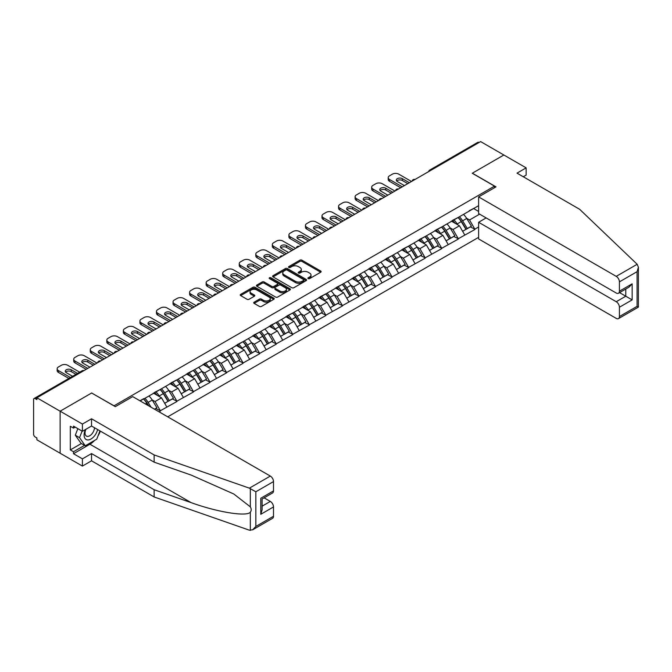 <?xml version="1.0" encoding="UTF-8"?>
<svg xmlns="http://www.w3.org/2000/svg" width="672" height="672" viewBox="0 0 672 672"><rect width="100%" height="100%" fill="white"/><g stroke="black" fill="none" stroke-linecap="round" stroke-linejoin="round"><path stroke-width="1.01" d="M308.179 278.611A1.033 0.596 0 0 0 309.641 278.611L320.704 272.227A1.47 0.848 0 0 0 321.14 271.622A1.47 0.848 0 0 0 320.704 271.026L301.955 260.198A1.47 0.848 0 0 0 299.872 260.198L288.809 266.591A1.033 0.596 0 0 0 288.506 267.011A1.033 0.596 0 0 0 288.809 267.431A1.033 0.596 0 0 0 290.27 267.431L291.698 266.608A4.712 2.722 0 0 1 298.368 266.608L299.93 267.506A4.712 2.722 0 0 1 301.308 269.43A4.712 2.722 0 0 1 299.93 271.354L298.494 272.177A1.033 0.596 0 0 0 298.192 272.605A1.033 0.596 0 0 0 298.494 273.025A1.033 0.596 0 0 0 299.956 273.025L301.384 272.194A4.712 2.722 0 0 1 308.053 272.194L309.616 273.101A4.712 2.722 0 0 1 310.993 275.024A4.712 2.722 0 0 1 309.616 276.948L308.179 277.771A1.033 0.596 0 0 0 307.877 278.191A1.033 0.596 0 0 0 308.179 278.611L308.179 277.771M254.15 302.173A1.47 0.848 0 0 0 253.722 302.77A1.47 0.848 0 0 0 254.15 303.374L259.409 306.407A1.47 0.848 0 0 0 261.492 306.407L273.781 299.317A1.47 0.848 0 0 0 274.218 298.712A1.47 0.848 0 0 0 273.781 298.116L255.041 287.288A1.47 0.848 0 0 0 252.958 287.288L240.668 294.386A1.47 0.848 0 0 0 240.232 294.983A1.47 0.848 0 0 0 240.668 295.588L247.019 299.258A1.47 0.848 0 0 0 249.102 299.258L254.36 296.218A1.47 0.848 0 0 0 254.789 295.613A1.47 0.848 0 0 0 254.36 295.016L251.21 293.194A3.94 2.276 0 0 1 250.06 291.589A3.94 2.276 0 0 1 252.487 289.489A3.94 2.276 0 0 1 256.78 289.976L269.128 297.108A3.94 2.276 0 0 1 270.278 298.712A3.94 2.276 0 0 1 267.842 300.812A3.94 2.276 0 0 1 263.55 300.325L261.492 299.132A1.47 0.848 0 0 0 259.409 299.132L254.15 302.173L254.15 303.374M91.745 392.935L60.127 411.197L36.893 397.782L480.631 141.59L503.866 155.005L472.248 173.258L494.525 186.127L114.03 405.804L91.745 393.061M291.799 287.708A1.47 0.848 0 0 0 293.882 287.708L306.18 280.61A1.47 0.848 0 0 0 306.608 280.014A1.47 0.848 0 0 0 306.18 279.409L287.431 268.59A1.47 0.848 0 0 0 285.348 268.59L273.059 275.68A1.47 0.848 0 0 0 272.622 276.284A1.47 0.848 0 0 0 273.059 276.889L291.799 287.708M269.875 278.838A1.033 0.596 0 0 1 270.917 278.981L289.96 289.976L277.687 297.058A1.47 0.848 0 0 1 275.604 297.058L256.864 286.238L262.122 283.223L262.122 281.996L256.864 285.037A1.47 0.848 0 0 0 256.427 285.634A1.47 0.848 0 0 0 256.864 286.238L256.864 285.037M262.122 283.223A1.47 0.848 0 0 1 264.205 283.223L264.205 281.996A1.47 0.848 0 0 0 262.122 281.996M264.205 281.996L271.807 286.39A1.47 0.848 0 0 0 273.89 286.39L277.376 284.374A1.47 0.848 0 0 0 277.813 283.769A1.47 0.848 0 0 0 277.376 283.172L269.464 278.603A1.033 0.596 0 0 1 269.161 278.183A1.033 0.596 0 0 1 269.8 277.628A1.033 0.596 0 0 1 270.917 277.754L289.976 288.758A1.47 0.848 0 0 1 290.413 289.363A1.47 0.848 0 0 1 289.976 289.968L289.976 288.758M167.723 416.833L478.615 237.342M494.525 186.127L494.525 187.715M140.288 400.991L143.791 398.605L139.969 400.814M143.791 398.975L478.615 205.666M478.615 226.985L474.844 229.16L469.543 219.971L466.603 218.274M458.102 217.51A10.055 5.804 -120 0 1 461.538 221.533L466.225 229.27L470.316 226.909L474.844 229.16M474.844 229.53L458.296 238.72L452.987 229.53L450.047 227.833M441.546 227.069A10.055 5.804 -120 0 1 444.99 231.092L449.677 238.829L453.76 236.468L458.296 238.72M458.296 239.081L441.739 248.27L436.43 239.081L433.49 237.384M424.998 236.62A10.055 5.804 -120 0 1 428.434 240.643L433.121 248.38L437.203 246.028L441.739 248.27M441.739 248.64L425.183 257.83L419.882 248.64L416.942 246.943M408.442 246.179A10.055 5.804 -120 0 1 411.886 250.202L416.573 257.939L420.655 255.578L425.183 257.83M425.183 258.199L408.635 267.389L403.326 258.199L400.386 256.502M391.885 255.738A10.055 5.804 -120 0 1 395.329 259.762L400.016 267.498L404.099 265.138L408.635 267.389M408.635 267.758L392.078 276.94L386.778 267.758L383.838 266.053M375.337 265.289A10.055 5.804 -120 0 1 378.781 269.312L383.46 277.049L387.551 274.697L392.078 276.94M392.078 277.309L375.53 286.499L370.222 277.309L367.282 275.612M358.781 274.848A10.055 5.804 -120 0 1 362.225 278.872L366.912 286.608L370.994 284.248L375.53 286.499M375.53 286.868L358.974 296.058L353.674 286.868L350.734 285.172M342.233 284.407A10.055 5.804 -120 0 1 345.677 288.431L350.356 296.167L354.446 293.807L358.974 296.058M358.974 296.428L342.426 305.617L337.117 296.428L334.177 294.731M325.676 293.958A10.055 5.804 -120 0 1 329.12 297.99L333.808 305.726L337.89 303.366L342.426 305.617M342.426 305.978L325.87 315.168L320.569 305.978L317.629 304.282M309.128 303.517A10.055 5.804 -120 0 1 312.564 307.541L317.251 315.277L321.342 312.917L325.87 315.168M325.87 315.538L309.322 324.727L304.013 315.538L301.073 313.841M292.572 313.076A10.055 5.804 -120 0 1 296.016 317.1L300.703 324.836L304.786 322.476L309.322 324.727M309.322 325.097L292.765 334.286L287.456 325.097L284.525 323.4M276.024 322.636A10.055 5.804 -120 0 1 279.46 326.659L284.147 334.396L288.229 332.035L292.765 334.286M292.765 334.648L276.209 343.837L270.908 334.648L267.968 332.951M259.468 332.186A10.055 5.804 -120 0 1 262.912 336.21L267.599 343.946L271.681 341.594L276.209 343.837M276.209 344.207L259.661 353.396L254.352 344.207L251.412 342.51M242.911 341.746A10.055 5.804 -120 0 1 246.355 345.769L251.042 353.506L255.125 351.145L259.661 353.396M259.661 353.766L243.104 362.956L237.804 353.766L234.864 352.069M226.363 351.305A10.055 5.804 -120 0 1 229.807 355.328L234.486 363.065L238.577 360.704L243.104 362.956M243.104 363.317L226.556 372.506L221.248 363.317L218.308 361.62M209.807 360.856A10.055 5.804 -120 0 1 213.251 364.879L217.938 372.616L222.02 370.264L226.556 372.506M226.556 372.876L210 382.066L204.7 372.876L201.76 371.179M193.259 370.415A10.055 5.804 -120 0 1 196.703 374.438L201.382 382.175L205.472 379.814L210 382.066M210 382.435L193.452 391.625L188.143 382.435L185.203 380.738M176.702 379.974A10.055 5.804 -120 0 1 180.146 383.998L184.834 391.734L188.916 389.374L193.452 391.625M193.452 391.986L176.896 401.176L171.595 391.986L168.655 390.289M160.154 389.525A10.055 5.804 -120 0 1 163.59 393.548L168.277 401.285L172.368 398.933L176.896 401.176M176.896 401.545L160.348 410.735L155.039 401.545L152.099 399.848M154.543 409.223L155.812 408.484L160.348 410.735M160.348 411.104L159.071 411.835M154.72 392.297L160.348 389.416M155.039 401.545L161.515 397.807L153.342 393.095M166.816 406.997L161.515 397.807M171.276 382.738L176.896 379.856M171.595 391.986L178.063 388.256L169.89 383.536M183.372 397.446L178.063 388.256M187.824 373.187L193.452 370.306M188.143 382.435L194.62 378.697L186.446 373.976M199.92 387.887L194.62 378.697M204.38 363.628L210 360.746M204.7 372.876L211.168 369.138L203.003 364.426M216.476 378.328L211.168 369.138M220.928 354.068L226.556 351.187M221.248 363.317L227.724 359.587L219.551 354.866M233.024 368.768L227.724 359.587M237.485 344.509L243.104 341.636M237.804 353.766L244.272 350.028L236.107 345.307M249.581 359.218L244.272 350.028M254.033 334.958L259.661 332.077M254.352 344.207L260.828 340.469L252.655 335.756M266.129 349.658L260.828 340.469M270.589 325.399L276.209 322.518M270.908 334.648L277.376 330.91L269.212 326.197M282.685 340.099L277.376 330.91M287.146 315.84L292.765 312.967M287.456 325.097L293.933 321.359L285.76 316.638M299.242 330.548L293.933 321.359M303.694 306.289L309.322 303.408M304.013 315.538L310.489 311.8L302.316 307.087M315.79 320.989L310.489 311.8M320.25 296.73L325.87 293.849M320.569 305.978L327.037 302.24L318.864 297.528M332.346 311.43L327.037 302.24M336.798 287.171L342.426 284.298M337.117 296.428L343.594 292.69L335.42 287.969M348.894 301.879L343.594 292.69M353.354 277.62L358.974 274.739M353.674 286.868L360.142 283.13L351.977 278.41M365.45 292.32L360.142 283.13M369.902 268.061L375.53 265.18M370.222 277.309L376.698 273.571L368.525 268.859M381.998 282.761L376.698 273.571M386.459 258.502L392.078 255.62M386.778 267.758L393.246 264.02L385.081 259.3M398.555 273.21L393.246 264.02M403.007 248.951L408.635 246.07M403.326 258.199L409.802 254.461L401.629 249.74M415.103 263.651L409.802 254.461M419.563 239.392L425.183 236.51M419.882 248.64L426.35 244.902L418.186 240.19M431.659 254.092L426.35 244.902M436.111 229.832L441.739 226.951M436.43 239.081L442.907 235.351L434.734 230.63M448.216 244.541L442.907 235.351M452.668 220.282L458.296 217.4M452.987 229.53L459.455 225.792L451.29 221.071M464.764 234.982L459.455 225.792M479.035 142.506L430.97 170.26M430.29 170.646A2.251 1.302 120 0 1 430.861 170.201A2.251 1.302 60 0 0 429.736 170.083L477.8 142.338A2.251 1.302 60 0 1 478.926 142.447M469.224 210.722L474.844 207.841M469.543 219.971L479.623 214.15M473.626 208.547L478.615 211.428M94.618 440.412A16.884 9.744 -60 0 1 89.939 444.217L73.5 453.709L82.412 458.858L82.412 466.082L60.127 453.222L60.127 411.197L91.644 393.002L115.298 406.661L132.703 396.614L270.32 476.07A4.502 2.596 60 0 1 273.504 481.58L255.839 491.778L249.379 488.158L154.14 454.936L91.535 418.79L82.412 424.057L60.127 411.197L60.127 453.222L36.893 439.807L36.893 437.968L35.188 436.985A2.251 1.302 -120 0 1 33.6 434.23L33.6 399.554A2.251 1.302 -120 0 1 34.062 398.521A2.251 1.302 -120 0 1 35.188 398.639L36.893 399.613L36.893 397.782M461.311 221.71L461.832 222.02M444.755 231.269L445.284 231.571M428.207 240.828L428.728 241.13M411.65 250.379L412.18 250.69M395.094 259.938L395.623 260.24M378.546 269.497L379.067 269.8M361.99 279.056L362.519 279.359M345.442 288.607L345.962 288.91M328.885 298.166L329.414 298.469M312.337 307.726L312.858 308.028M295.781 317.276L296.31 317.579M279.233 326.836L279.754 327.138M262.676 336.395L263.206 336.697M246.128 345.946L246.649 346.248M229.572 355.505L230.101 355.807M213.016 365.064L213.545 365.366M196.468 374.615L196.988 374.926M179.911 384.174L180.44 384.476M163.363 393.733L163.884 394.036M146.807 403.284L147.336 403.595M308.591 278.762L309.616 278.174A4.712 2.722 0 0 0 310.993 276.251L310.993 275.024M301.308 269.43L301.308 270.656A4.712 2.722 0 0 1 299.93 272.58L298.906 273.168M320.687 272.236L301.955 261.425A1.47 0.848 0 0 0 299.872 261.425L289.22 267.574M306.155 280.627L287.431 269.816A1.47 0.848 0 0 0 285.348 269.816L273.076 276.898M303.576 280.434A1.033 0.596 0 0 0 303.87 280.014A1.033 0.596 0 0 0 303.576 279.594L287.12 270.094A1.033 0.596 0 0 0 285.659 270.094L284.147 270.967A4.712 2.722 0 0 0 282.769 272.891A4.712 2.722 0 0 0 284.147 274.814L295.394 281.308A4.712 2.722 0 0 0 302.064 281.308L303.576 280.434L303.576 281.66A1.033 0.596 0 0 0 303.87 281.24L303.87 280.014M282.769 272.891L282.769 274.109A4.712 2.722 0 0 0 284.147 276.041L284.147 274.814M303.576 281.66L302.064 282.534A4.712 2.722 0 0 1 295.394 282.534L284.147 276.041M264.205 283.223L271.807 287.616A1.47 0.848 0 0 0 273.89 287.616L277.376 285.6A1.47 0.848 0 0 0 277.813 284.995L277.813 283.769M279.695 290.942A3.94 2.276 0 0 0 283.987 291.438A3.94 2.276 0 0 0 286.423 289.33A3.94 2.276 0 0 0 285.264 287.725L280.921 285.214A1.47 0.848 0 0 0 278.838 285.214L275.344 287.23A1.47 0.848 0 0 0 274.915 287.826A1.47 0.848 0 0 0 275.344 288.431L279.695 290.942L279.695 292.169A3.94 2.276 0 0 0 283.987 292.656A3.94 2.276 0 0 0 286.423 290.556L286.423 289.33M274.915 287.826L274.915 289.052A1.47 0.848 0 0 0 275.344 289.657L275.344 288.431M279.695 292.169L275.344 289.657M270.278 298.712L270.278 299.939A3.94 2.276 0 0 1 267.842 302.039A3.94 2.276 0 0 1 263.55 301.543L261.492 300.359A1.47 0.848 0 0 0 259.409 300.359L254.176 303.383M250.06 291.589L250.06 292.816A3.94 2.276 0 0 0 251.21 294.42L251.21 293.194M254.36 295.016L254.36 296.218L251.21 294.42M273.764 299.326L255.041 288.515A1.47 0.848 0 0 0 252.958 288.515L240.685 295.596M411.499 181.499L398.765 174.149A4.502 2.596 0 0 0 392.398 174.149L389.533 175.804A4.502 2.596 0 0 0 388.214 177.643A4.502 2.596 0 0 0 389.533 179.474L389.533 181.314L400.672 187.748M389.533 181.314A4.502 2.596 180 0 1 388.214 179.474L388.214 177.643M396.682 181.012A3.528 2.033 180 0 1 402.318 180.491L407.786 183.641M389.533 179.474L402.268 186.833M404.393 185.606L397.337 181.532A3.528 2.033 180 0 1 396.304 180.088A3.528 2.033 180 0 1 398.479 178.206A3.528 2.033 180 0 1 402.318 178.651L409.374 182.725M463.487 214.402A12.306 7.106 60 0 1 466.712 218.459L462.622 220.811A12.306 7.106 -120 0 0 459.404 216.762M462.622 220.811L467.309 228.547L471.4 226.195L466.712 218.459M466.225 229.27L467.309 228.547M470.316 226.909L471.4 226.195M452.365 220.45A10.055 5.804 60 0 1 455.137 223.297M453.936 219.912A12.306 7.106 60 0 1 457.162 223.969L457.624 224.734M462.655 231.328L465.931 229.345L461.244 221.609A12.306 7.106 -120 0 0 458.018 217.552M465.931 229.345L462.613 231.26M394.943 191.058L382.217 183.708A4.502 2.596 0 0 0 375.85 183.708L372.985 185.363A4.502 2.596 0 0 0 371.666 187.194A4.502 2.596 0 0 0 372.985 189.034L372.985 190.873L384.124 197.308M372.985 190.873A4.502 2.596 180 0 1 371.666 189.034L371.666 187.194M380.125 190.562A3.528 2.033 180 0 1 385.77 190.05L391.23 193.2M372.985 189.034L385.711 196.384M387.836 195.157L380.78 191.083A3.528 2.033 180 0 1 379.747 189.647A3.528 2.033 180 0 1 381.923 187.765A3.528 2.033 180 0 1 385.77 188.21L392.826 192.284M446.93 223.952A12.306 7.106 60 0 1 450.156 228.01L446.074 230.37A12.306 7.106 -120 0 0 442.848 226.313M446.074 230.37L450.761 238.106L454.843 235.746L450.156 228.01M449.677 238.829L450.761 238.106M453.76 236.468L454.843 235.746M435.809 230.009A10.055 5.804 60 0 1 438.589 232.856M437.38 229.471A12.306 7.106 60 0 1 440.605 233.528L441.067 234.284M446.107 240.887L449.375 238.904L444.696 231.168A12.306 7.106 -120 0 0 441.47 227.111M449.375 238.904L446.065 240.82M378.395 200.609L365.66 193.259A4.502 2.596 0 0 0 359.293 193.259L356.429 194.914A4.502 2.596 0 0 0 355.11 196.753A4.502 2.596 0 0 0 356.429 198.593L356.429 200.432L367.567 206.858M356.429 200.432A4.502 2.596 180 0 1 355.11 198.593L355.11 196.753M363.577 200.122A3.528 2.033 180 0 1 369.214 199.601L374.682 202.759M356.429 198.593L369.163 205.943M371.28 204.716L364.232 200.642A3.528 2.033 180 0 1 363.199 199.206A3.528 2.033 180 0 1 365.375 197.324A3.528 2.033 180 0 1 369.214 197.761L376.27 201.835M430.382 233.512A12.306 7.106 60 0 1 433.608 237.569L429.517 239.929A12.306 7.106 -120 0 0 426.292 235.872M429.517 239.929L434.204 247.666L438.287 245.305L433.608 237.569M433.121 248.38L434.204 247.666M437.203 246.028L438.287 245.305M419.261 239.568A10.055 5.804 60 0 1 422.033 242.407M420.832 239.03A12.306 7.106 60 0 1 424.057 243.079L424.519 243.844M429.551 250.446L432.827 248.455L428.14 240.719A12.306 7.106 -120 0 0 424.914 236.67M432.827 248.455L429.509 250.37M361.838 210.168L349.104 202.818A4.502 2.596 0 0 0 342.745 202.818L339.881 204.473A4.502 2.596 0 0 0 338.562 206.312A4.502 2.596 0 0 0 339.881 208.152L339.881 209.983L351.019 216.418M339.881 209.983A4.502 2.596 180 0 1 338.562 208.152L338.562 206.312M347.021 209.681A3.528 2.033 180 0 1 352.666 209.16L358.126 212.31M339.881 208.152L352.607 215.502M354.732 214.276L347.676 210.202A3.528 2.033 180 0 1 346.643 208.757A3.528 2.033 180 0 1 348.818 206.884A3.528 2.033 180 0 1 352.666 207.32L359.722 211.394M413.826 243.071A12.306 7.106 60 0 1 417.052 247.128L412.969 249.48A12.306 7.106 -120 0 0 409.744 245.431M412.969 249.48L417.656 257.216L421.739 254.864L417.052 247.128M416.573 257.939L417.656 257.216M420.655 255.578L421.739 254.864M402.704 249.119A10.055 5.804 60 0 1 405.485 251.966M404.275 248.581A12.306 7.106 60 0 1 407.501 252.638L407.963 253.403M413.003 259.997L416.27 258.014L411.592 250.278A12.306 7.106 -120 0 0 408.366 246.221M416.27 258.014L412.961 259.93M345.29 219.727L332.556 212.377A4.502 2.596 0 0 0 326.189 212.377L323.324 214.032A4.502 2.596 0 0 0 322.006 215.863A4.502 2.596 0 0 0 323.324 217.703L323.324 219.542L334.463 225.977M323.324 219.542A4.502 2.596 180 0 1 322.006 217.703L322.006 215.863M330.473 219.24A3.528 2.033 180 0 1 336.109 218.719L341.578 221.869M323.324 217.703L336.059 225.053M338.176 223.826L331.12 219.761A3.528 2.033 180 0 1 330.086 218.316A3.528 2.033 180 0 1 332.27 216.434A3.528 2.033 180 0 1 336.109 216.88L343.165 220.954M397.278 252.63A12.306 7.106 60 0 1 400.504 256.679L396.413 259.039A12.306 7.106 -120 0 0 393.187 254.982M396.413 259.039L401.1 266.776L405.182 264.415L400.504 256.679M400.016 267.498L401.1 266.776M404.099 265.138L405.182 264.415M386.156 258.678A10.055 5.804 60 0 1 388.928 261.526M387.727 258.14A12.306 7.106 60 0 1 390.953 262.198L391.415 262.954M396.446 269.556L399.722 267.574L395.035 259.837A12.306 7.106 -120 0 0 391.81 255.78M399.722 267.574L396.404 269.489M328.734 229.286L316 221.928A4.502 2.596 0 0 0 309.632 221.928L306.768 223.583A4.502 2.596 0 0 0 305.449 225.422A4.502 2.596 0 0 0 306.768 227.262L306.768 229.102L317.915 235.528M306.768 229.102A4.502 2.596 180 0 1 305.449 227.262L305.449 225.422M313.916 228.791A3.528 2.033 180 0 1 319.561 228.27L325.021 231.428M306.768 227.262L319.502 234.612M321.628 233.386L314.572 229.312A3.528 2.033 180 0 1 313.538 227.875A3.528 2.033 180 0 1 315.714 225.994A3.528 2.033 180 0 1 319.561 226.43L326.617 230.504M380.722 262.181A12.306 7.106 60 0 1 383.947 266.238L379.865 268.598A12.306 7.106 -120 0 0 376.639 264.541M379.865 268.598L384.544 276.335L388.634 273.974L383.947 266.238M383.46 277.049L384.544 276.335M387.551 274.697L388.634 273.974M369.6 268.237A10.055 5.804 60 0 1 372.372 271.076M371.171 267.7A12.306 7.106 60 0 1 374.396 271.748L374.858 272.513M379.89 279.115L383.166 277.133L378.479 269.396A12.306 7.106 -120 0 0 375.262 265.339M383.166 277.133L379.856 279.04M85.445 429.534A9.752 5.628 120 0 0 87.553 439.933A9.752 5.628 120 0 0 97.608 429.526M85.966 429.232A6.678 3.856 120 0 0 86.411 436.103A6.678 3.856 120 0 0 87.385 436.405A6.678 3.856 120 0 0 94.466 427.711M99.96 430.878L96.734 439.194L85.277 445.805L81.035 443.352L75.306 435.204L77.843 428.652M85.277 445.805L79.548 437.657L82.093 431.105M75.306 435.204L79.548 437.657M637.174 264.272L638.4 267.238L637.081 271.673L619.416 281.87A4.502 2.596 -120 0 0 616.232 276.36L637.174 264.272L579.625 209.278L517.02 173.141L526.151 167.866L503.866 155.005L472.349 173.2L496.012 186.858L478.615 196.904L616.232 276.36M526.151 167.866L526.151 175.098L523.278 176.753M486.142 217.921L478.615 222.272L478.615 238.93L616.232 318.385A4.502 2.596 -120 0 0 618.484 318.612A4.502 2.596 -120 0 0 619.416 316.546L619.416 307.238A4.502 2.596 -120 0 0 616.232 301.72L625.783 296.209L632.15 299.888L619.416 307.238M478.615 222.272L616.232 301.72M478.615 196.904L478.615 213.57L616.232 293.026A4.502 2.596 -120 0 0 618.484 293.244A4.502 2.596 -120 0 0 619.416 291.186L619.416 281.87M619.567 292.622L625.783 296.209L625.783 289.036M619.416 291.186L632.15 283.836L628.967 287.196L618.484 293.244M619.416 316.546L637.081 306.348L637.753 306.734M82.412 458.858L91.535 453.583L154.14 489.728L154.14 496.961L249.379 530.183L252.655 529.813L255.839 526.453L273.504 516.256A4.502 2.596 60 0 1 272.572 518.314L252.655 529.813M154.14 489.728L191.142 502.639C217.426 512.19 246.876 516.936 250.328 512.173C251.479 510.72 251.479 508.939 250.328 506.839L233.797 493.996L191.142 475.07L154.14 462.16L91.535 426.023L82.412 431.29L73.5 426.14L73.5 428.106L70.316 426.266L70.316 449.912L73.5 451.752L84.529 445.376M91.535 453.583L91.535 460.816L82.412 466.082M154.14 496.961L91.535 460.816M273.504 481.58L273.504 490.896A4.502 2.596 60 0 1 272.572 492.954L262.097 499.01L262.097 509.855L260.778 514.298L260.778 498.246C262.492 499.237 262.492 499.237 260.778 498.246L273.504 490.896M82.412 424.057L82.412 431.29M73.5 453.709L73.5 451.752M91.535 418.79L91.535 426.023M154.14 454.936L154.14 462.16M262.097 506.184L270.32 501.43A4.502 2.596 60 0 1 273.504 506.948L273.504 516.256M270.32 501.43L264.113 497.843M100.372 431.122A16.884 9.744 -60 0 1 97.969 435.994M75.197 427.123L73.5 428.106M70.316 449.912L81.354 443.537M312.186 238.837L299.452 231.487A4.502 2.596 0 0 0 293.084 231.487L290.22 233.142A4.502 2.596 0 0 0 288.901 234.982A4.502 2.596 0 0 0 290.22 236.821L290.22 238.652L301.358 245.087M290.22 238.652A4.502 2.596 180 0 1 288.901 236.821L288.901 234.982M297.368 238.35A3.528 2.033 180 0 1 303.005 237.829L308.465 240.988M290.22 236.821L302.954 244.171M305.071 242.945L298.015 238.871A3.528 2.033 180 0 1 296.982 237.434A3.528 2.033 180 0 1 299.158 235.553A3.528 2.033 180 0 1 303.005 235.99L310.061 240.064M364.174 271.74A12.306 7.106 60 0 1 367.391 275.797L363.308 278.149A12.306 7.106 -120 0 0 360.083 274.1M363.308 278.149L367.996 285.886L372.078 283.534L367.391 275.797M366.912 286.608L367.996 285.886M370.994 284.248L372.078 283.534M353.052 277.788A10.055 5.804 60 0 1 355.824 280.636M354.623 277.25A12.306 7.106 60 0 1 357.848 281.308L358.31 282.072M363.342 288.674L366.618 286.684L361.931 278.947A12.306 7.106 -120 0 0 358.705 274.89M366.618 286.684L363.3 288.599M295.63 248.396L282.895 241.046A4.502 2.596 0 0 0 276.528 241.046L273.664 242.701A4.502 2.596 0 0 0 272.345 244.541A4.502 2.596 0 0 0 273.664 246.372L273.664 248.212L284.81 254.646M273.664 248.212A4.502 2.596 180 0 1 272.345 246.372L272.345 244.541M280.812 247.909A3.528 2.033 180 0 1 286.448 247.388L291.917 250.538M273.664 246.372L286.398 253.722M288.523 252.504L281.467 248.43A3.528 2.033 180 0 1 280.434 246.985A3.528 2.033 180 0 1 282.61 245.104A3.528 2.033 180 0 1 286.448 245.549L293.504 249.623M347.617 281.299A12.306 7.106 60 0 1 350.843 285.348L346.76 287.708A12.306 7.106 -120 0 0 343.535 283.651M346.76 287.708L351.439 295.445L355.53 293.084L350.843 285.348M350.356 296.167L351.439 295.445M354.446 293.807L355.53 293.084M336.496 287.347A10.055 5.804 60 0 1 339.268 290.195M338.066 286.81A12.306 7.106 60 0 1 341.292 290.867L341.754 291.623M346.786 298.225L350.062 296.243L345.374 288.506A12.306 7.106 -120 0 0 342.149 284.449M350.062 296.243L346.752 298.158M279.082 257.956L266.347 250.597A4.502 2.596 0 0 0 259.98 250.597L257.116 252.252A4.502 2.596 0 0 0 255.797 254.092A4.502 2.596 0 0 0 257.116 255.931L257.116 257.771L268.254 264.197M257.116 257.771A4.502 2.596 180 0 1 255.797 255.931L255.797 254.092M264.256 257.46A3.528 2.033 180 0 1 269.9 256.939L275.36 260.098M257.116 255.931L269.85 263.281M271.967 262.055L264.911 257.981A3.528 2.033 180 0 1 263.878 256.544A3.528 2.033 180 0 1 266.053 254.663A3.528 2.033 180 0 1 269.9 255.108L276.956 259.174M331.061 290.85A12.306 7.106 60 0 1 334.286 294.907L330.204 297.268A12.306 7.106 -120 0 0 326.978 293.21M330.204 297.268L334.891 305.004L338.974 302.644L334.286 294.907M333.808 305.726L334.891 305.004M337.89 303.366L338.974 302.644M319.948 296.906A10.055 5.804 60 0 1 322.72 299.746M321.518 296.369A12.306 7.106 60 0 1 324.736 300.418L325.198 301.182M330.238 307.784L333.514 305.802L328.826 298.066A12.306 7.106 -120 0 0 325.601 294.008M333.514 305.802L330.196 307.709M262.525 267.506L249.791 260.156A4.502 2.596 0 0 0 243.424 260.156L240.559 261.811A4.502 2.596 0 0 0 239.24 263.651A4.502 2.596 0 0 0 240.559 265.49L240.559 267.322L251.706 273.756M240.559 267.322A4.502 2.596 180 0 1 239.24 265.49L239.24 263.651M247.708 267.019A3.528 2.033 180 0 1 253.344 266.498L258.812 269.657M240.559 265.49L253.294 272.84M255.419 271.614L248.363 267.54A3.528 2.033 180 0 1 247.33 266.104A3.528 2.033 180 0 1 249.505 264.222A3.528 2.033 180 0 1 253.344 264.659L260.4 268.733M314.513 300.409A12.306 7.106 60 0 1 317.738 304.466L313.648 306.818A12.306 7.106 -120 0 0 310.43 302.77M313.648 306.818L318.335 314.555L322.426 312.203L317.738 304.466M317.251 315.277L318.335 314.555M321.342 312.917L322.426 312.203M303.391 306.466A10.055 5.804 60 0 1 306.163 309.305M304.962 305.92A12.306 7.106 60 0 1 308.188 309.977L308.65 310.741M313.681 317.344L316.957 315.353L312.27 307.616A12.306 7.106 -120 0 0 309.044 303.568M316.957 315.353L313.639 317.268M245.969 277.066L233.243 269.716A4.502 2.596 0 0 0 226.876 269.716L224.011 271.37A4.502 2.596 0 0 0 222.692 273.21A4.502 2.596 0 0 0 224.011 275.041L224.011 276.881L235.15 283.315M224.011 276.881A4.502 2.596 180 0 1 222.692 275.041L222.692 273.21M231.151 276.578A3.528 2.033 180 0 1 236.796 276.058L242.256 279.208M224.011 275.041L236.737 282.391M238.862 281.173L231.806 277.099A3.528 2.033 180 0 1 230.773 275.654A3.528 2.033 180 0 1 232.949 273.773A3.528 2.033 180 0 1 236.796 274.218L243.852 278.292M297.956 309.968A12.306 7.106 60 0 1 301.182 314.017L297.1 316.378A12.306 7.106 -120 0 0 293.874 312.32M297.1 316.378L301.787 324.114L305.869 321.754L301.182 314.017M300.703 324.836L301.787 324.114M304.786 322.476L305.869 321.754M286.843 316.016A10.055 5.804 60 0 1 289.615 318.864M288.406 315.479A12.306 7.106 60 0 1 291.631 319.536L292.093 320.3M297.133 326.894L300.409 324.912L295.722 317.176A12.306 7.106 -120 0 0 292.496 313.118M300.409 324.912L297.091 326.827M229.421 286.625L216.686 279.275A4.502 2.596 0 0 0 210.319 279.275L207.455 280.921A4.502 2.596 0 0 0 206.136 282.761A4.502 2.596 0 0 0 207.455 284.6L207.455 286.44L218.593 292.874M207.455 286.44A4.502 2.596 180 0 1 206.136 284.6L206.136 282.761M214.603 286.129A3.528 2.033 180 0 1 220.24 285.608L225.708 288.767M207.455 284.6L220.189 291.95M222.314 290.724L215.258 286.65A3.528 2.033 180 0 1 214.225 285.214A3.528 2.033 180 0 1 216.401 283.332A3.528 2.033 180 0 1 220.24 283.777L227.296 287.851M281.408 319.519A12.306 7.106 60 0 1 284.634 323.576L280.543 325.937A12.306 7.106 -120 0 0 277.318 321.88M280.543 325.937L285.23 333.673L289.313 331.313L284.634 323.576M284.147 334.396L285.23 333.673M288.229 332.035L289.313 331.313M270.287 325.576A10.055 5.804 60 0 1 273.059 328.423M271.858 325.038A12.306 7.106 60 0 1 275.083 329.087L275.545 329.851M280.577 336.454L283.853 334.471L279.166 326.735A12.306 7.106 -120 0 0 275.94 322.678M283.853 334.471L280.535 336.386M212.864 296.176L200.138 288.826A4.502 2.596 0 0 0 193.771 288.826L190.907 290.48A4.502 2.596 0 0 0 189.588 292.32A4.502 2.596 0 0 0 190.907 294.16L190.907 295.999L202.045 302.425M190.907 295.999A4.502 2.596 180 0 1 189.588 294.16L189.588 292.32M198.047 295.688A3.528 2.033 180 0 1 203.692 295.168L209.152 298.326M190.907 294.16L203.633 301.51M205.758 300.283L198.702 296.209A3.528 2.033 180 0 1 197.669 294.773A3.528 2.033 180 0 1 199.844 292.891A3.528 2.033 180 0 1 203.692 293.328L210.748 297.402M264.852 329.078A12.306 7.106 60 0 1 268.078 333.136L263.995 335.496A12.306 7.106 -120 0 0 260.77 331.439M263.995 335.496L268.682 343.232L272.765 340.872L268.078 333.136M267.599 343.946L268.682 343.232M271.681 341.594L272.765 340.872M253.73 335.135A10.055 5.804 60 0 1 256.511 337.974M255.301 334.589A12.306 7.106 60 0 1 258.527 338.646L258.989 339.41M264.029 346.013L267.296 344.022L262.618 336.286A12.306 7.106 -120 0 0 259.392 332.237M267.296 344.022L263.987 345.937M196.316 305.735L183.582 298.385A4.502 2.596 0 0 0 177.215 298.385L174.35 300.04A4.502 2.596 0 0 0 173.032 301.879A4.502 2.596 0 0 0 174.35 303.71L174.35 305.55L185.489 311.984M174.35 305.55A4.502 2.596 180 0 1 173.032 303.71L173.032 301.879M181.499 305.248A3.528 2.033 180 0 1 187.135 304.727L192.604 307.877M174.35 303.71L187.085 311.069M189.202 309.842L182.146 305.768A3.528 2.033 180 0 1 181.112 304.324A3.528 2.033 180 0 1 183.296 302.442A3.528 2.033 180 0 1 187.135 302.887L194.191 306.961M248.304 338.638A12.306 7.106 60 0 1 251.53 342.686L247.439 345.047A12.306 7.106 -120 0 0 244.213 340.99M247.439 345.047L252.126 352.783L256.208 350.423L251.53 342.686M251.042 353.506L252.126 352.783M255.125 351.145L256.208 350.423M237.182 344.686A10.055 5.804 60 0 1 239.954 347.533M238.753 344.148A12.306 7.106 60 0 1 241.979 348.205L242.441 348.97M247.472 355.564L250.748 353.581L246.061 345.845A12.306 7.106 -120 0 0 242.836 341.788M250.748 353.581L247.43 355.496M179.76 315.294L167.026 307.944A4.502 2.596 0 0 0 160.667 307.944L157.794 309.599A4.502 2.596 0 0 0 156.475 311.43A4.502 2.596 0 0 0 157.794 313.27L157.794 315.109L168.941 321.544M157.794 315.109A4.502 2.596 180 0 1 156.475 313.27L156.475 311.43M164.942 314.798A3.528 2.033 180 0 1 170.587 314.278L176.047 317.436M157.794 313.27L170.528 320.62M172.654 319.393L165.598 315.319A3.528 2.033 180 0 1 164.564 313.883A3.528 2.033 180 0 1 166.74 312.001A3.528 2.033 180 0 1 170.587 312.446L177.643 316.52M231.748 348.188A12.306 7.106 60 0 1 234.973 352.246L230.891 354.606A12.306 7.106 -120 0 0 227.665 350.549M230.891 354.606L235.578 362.342L239.66 359.982L234.973 352.246M234.486 363.065L235.578 362.342M238.577 360.704L239.66 359.982M220.626 354.245A10.055 5.804 60 0 1 223.398 357.092M222.197 353.707A12.306 7.106 60 0 1 225.422 357.756L225.884 358.52M230.924 365.123L234.192 363.14L229.505 355.404A12.306 7.106 -120 0 0 226.288 351.347M234.192 363.14L230.882 365.056M163.212 324.845L150.478 317.495A4.502 2.596 0 0 0 144.11 317.495L141.246 319.15A4.502 2.596 0 0 0 139.927 320.989A4.502 2.596 0 0 0 141.246 322.829L141.246 324.668L152.384 331.094M141.246 324.668A4.502 2.596 180 0 1 139.927 322.829L139.927 320.989M148.394 324.358A3.528 2.033 180 0 1 154.031 323.837L159.499 326.995M141.246 322.829L153.98 330.179M156.097 328.952L149.041 324.878A3.528 2.033 180 0 1 148.008 323.442A3.528 2.033 180 0 1 150.192 321.56A3.528 2.033 180 0 1 154.031 321.997L161.087 326.071M215.2 357.748A12.306 7.106 60 0 1 218.417 361.805L214.334 364.165A12.306 7.106 -120 0 0 211.109 360.108M214.334 364.165L219.022 371.902L223.104 369.541L218.417 361.805M217.938 372.616L219.022 371.902M222.02 370.264L223.104 369.541M204.078 363.804A10.055 5.804 60 0 1 206.85 366.643M205.649 363.258A12.306 7.106 60 0 1 208.874 367.315L209.336 368.08M214.368 374.682L217.644 372.691L212.957 364.955A12.306 7.106 -120 0 0 209.731 360.906M217.644 372.691L214.326 374.606M146.656 334.404L133.921 327.054A4.502 2.596 0 0 0 127.554 327.054L124.69 328.709A4.502 2.596 0 0 0 123.371 330.548A4.502 2.596 0 0 0 124.69 332.38L124.69 334.219L135.836 340.654M124.69 334.219A4.502 2.596 180 0 1 123.371 332.38L123.371 330.548M131.838 333.917A3.528 2.033 180 0 1 137.474 333.396L142.943 336.546M124.69 332.38L137.424 339.738M139.549 338.512L132.493 334.438A3.528 2.033 180 0 1 131.46 332.993A3.528 2.033 180 0 1 133.636 331.111A3.528 2.033 180 0 1 137.474 331.556L144.53 335.63M198.643 367.307A12.306 7.106 60 0 1 201.869 371.364L197.786 373.716A12.306 7.106 -120 0 0 194.561 369.667M197.786 373.716L202.465 381.452L206.556 379.1L201.869 371.364M201.382 382.175L202.465 381.452M205.472 379.814L206.556 379.1M187.522 373.355A10.055 5.804 60 0 1 190.294 376.202M189.092 372.817A12.306 7.106 60 0 1 192.318 376.874L192.78 377.639M197.812 384.233L201.088 382.25L196.4 374.514A12.306 7.106 -120 0 0 193.175 370.457M201.088 382.25L197.778 384.166M130.108 343.963L117.373 336.613A4.502 2.596 0 0 0 111.006 336.613L108.142 338.268A4.502 2.596 0 0 0 106.823 340.099A4.502 2.596 0 0 0 108.142 341.939L108.142 343.778L119.28 350.213M108.142 343.778A4.502 2.596 180 0 1 106.823 341.939L106.823 340.099M115.282 343.468A3.528 2.033 180 0 1 120.926 342.955L126.386 346.105M108.142 341.939L120.876 349.289M122.993 348.062L115.937 343.988A3.528 2.033 180 0 1 114.904 342.552A3.528 2.033 180 0 1 117.079 340.67A3.528 2.033 180 0 1 120.926 341.116L127.982 345.19M182.087 376.858A12.306 7.106 60 0 1 185.312 380.915L181.23 383.275A12.306 7.106 -120 0 0 178.004 379.218M181.23 383.275L185.917 391.012L190 388.651L185.312 380.915M184.834 391.734L185.917 391.012M188.916 389.374L190 388.651M170.974 382.914A10.055 5.804 60 0 1 173.746 385.762M172.544 382.376A12.306 7.106 60 0 1 175.77 386.434L176.232 387.19M181.264 393.792L184.54 391.81L179.852 384.073A12.306 7.106 -120 0 0 176.627 380.016M184.54 391.81L181.222 393.725M113.551 353.514L100.817 346.164A4.502 2.596 0 0 0 94.45 346.164L91.585 347.819A4.502 2.596 0 0 0 90.266 349.658A4.502 2.596 0 0 0 91.585 351.498L91.585 353.338L102.732 359.764M91.585 353.338A4.502 2.596 180 0 1 90.266 351.498L90.266 349.658M98.734 353.027A3.528 2.033 180 0 1 104.37 352.506L109.838 355.664M91.585 351.498L104.32 358.848M106.445 357.622L99.389 353.548A3.528 2.033 180 0 1 98.356 352.111A3.528 2.033 180 0 1 100.531 350.23A3.528 2.033 180 0 1 104.37 350.666L111.426 354.74M165.539 386.417A12.306 7.106 60 0 1 168.764 390.474L164.674 392.834A12.306 7.106 -120 0 0 161.456 388.777M164.674 392.834L169.361 400.571L173.452 398.21L168.764 390.474M168.277 401.285L169.361 400.571M172.368 398.933L173.452 398.21M154.417 392.473A10.055 5.804 60 0 1 157.189 395.312M155.988 391.936A12.306 7.106 60 0 1 159.214 395.984L159.676 396.749M164.707 403.351L167.983 401.36L163.296 393.624A12.306 7.106 -120 0 0 160.07 389.575M167.983 401.36L164.665 403.276M96.995 363.073L84.269 355.723A4.502 2.596 0 0 0 77.902 355.723L75.037 357.378A4.502 2.596 0 0 0 73.718 359.218A4.502 2.596 0 0 0 75.037 361.057L75.037 362.888L86.176 369.323M75.037 362.888A4.502 2.596 180 0 1 73.718 361.057L73.718 359.218M82.177 362.586A3.528 2.033 180 0 1 87.822 362.065L93.282 365.215M75.037 361.057L87.763 368.407M89.888 367.181L82.832 363.107A3.528 2.033 180 0 1 81.799 361.662A3.528 2.033 180 0 1 83.975 359.789A3.528 2.033 180 0 1 87.822 360.226L94.878 364.3M148.982 395.976A12.306 7.106 60 0 1 152.208 400.033L148.126 402.385A12.306 7.106 -120 0 0 144.9 398.336M148.126 402.385L151.04 407.198M152.208 400.033L156.895 407.77L154.459 409.172M155.812 408.484L156.895 407.77M143.598 399.084A10.055 5.804 -120 0 1 147.042 403.108L148.705 405.854M148.176 405.552L146.748 403.183A12.306 7.106 -120 0 0 143.522 399.126M79.682 372.187L67.712 365.282A4.502 2.596 0 0 0 61.345 365.282L58.481 366.937A4.502 2.596 0 0 0 57.162 368.768A4.502 2.596 0 0 0 58.481 370.608L58.481 372.448L68.855 378.437M58.481 372.448A4.502 2.596 180 0 1 57.162 370.608L57.162 368.768M65.629 372.145A3.528 2.033 180 0 1 71.266 371.624L75.97 374.338M58.481 370.608L70.451 377.521M72.568 376.295L66.284 372.666A3.528 2.033 180 0 1 65.251 371.221A3.528 2.033 180 0 1 67.427 369.34A3.528 2.033 180 0 1 71.266 369.785L77.557 373.414M83.362 370.944L35.188 398.639M83.832 370.675A2.251 1.302 -60 0 0 83.261 370.885A2.251 1.302 -120 0 0 82.135 370.776L34.062 398.521M413.742 180.205A2.251 1.302 120 0 1 414.313 179.752A2.251 1.302 -60 0 1 414.884 179.55M397.186 189.764A2.251 1.302 120 0 1 397.757 189.311A2.251 1.302 -60 0 1 398.328 189.101M380.638 199.315A2.251 1.302 120 0 1 381.209 198.87A2.251 1.302 -60 0 1 381.78 198.66M364.081 208.874A2.251 1.302 120 0 1 364.652 208.421A2.251 1.302 -60 0 1 365.224 208.219M347.525 218.434A2.251 1.302 120 0 1 348.096 217.98A2.251 1.302 -60 0 1 348.667 217.77M330.977 227.993A2.251 1.302 120 0 1 331.548 227.539A2.251 1.302 -60 0 1 332.119 227.329M314.42 237.544A2.251 1.302 120 0 1 314.992 237.09A2.251 1.302 -60 0 1 315.563 236.888M297.872 247.103A2.251 1.302 120 0 1 298.444 246.649A2.251 1.302 -60 0 1 299.015 246.439M281.316 256.662A2.251 1.302 120 0 1 281.887 256.208A2.251 1.302 -60 0 1 282.458 255.998M264.768 266.213A2.251 1.302 120 0 1 265.339 265.759A2.251 1.302 -60 0 1 265.91 265.558M248.212 275.772A2.251 1.302 120 0 1 248.783 275.318A2.251 1.302 -60 0 1 249.354 275.108M231.664 285.331A2.251 1.302 120 0 1 232.235 284.878A2.251 1.302 -60 0 1 232.806 284.668M215.107 294.882A2.251 1.302 120 0 1 215.678 294.437A2.251 1.302 -60 0 1 216.25 294.227M198.551 304.441A2.251 1.302 120 0 1 199.13 303.988A2.251 1.302 -60 0 1 199.702 303.786M182.003 314A2.251 1.302 120 0 1 182.574 313.547A2.251 1.302 -60 0 1 183.145 313.337M165.446 323.551A2.251 1.302 120 0 1 166.018 323.106A2.251 1.302 -60 0 1 166.589 322.896M148.898 333.11A2.251 1.302 120 0 1 149.47 332.657A2.251 1.302 -60 0 1 150.041 332.455M132.342 342.67A2.251 1.302 120 0 1 132.913 342.216A2.251 1.302 -60 0 1 133.484 342.006M115.794 352.22A2.251 1.302 120 0 1 116.365 351.775A2.251 1.302 -60 0 1 116.936 351.565M99.238 361.78A2.251 1.302 120 0 1 99.809 361.326A2.251 1.302 -60 0 1 100.38 361.124M309.616 278.174L309.616 276.948M298.494 273.025L298.494 272.177M299.93 272.58L299.93 271.354M288.809 267.431L288.809 266.591M299.872 261.425L299.872 260.198M301.955 261.425L301.955 260.198M320.704 272.227L320.704 271.026M273.059 276.889L273.059 275.68M285.348 269.816L285.348 268.59M287.431 269.816L287.431 268.59M306.18 280.61L306.18 279.409M295.394 282.534L295.394 281.308M302.064 282.534L302.064 281.308M271.807 287.616L271.807 286.39M273.89 287.616L273.89 286.39M277.376 285.6L277.376 284.374M270.917 278.981L270.917 277.754M259.409 300.359L259.409 299.132M261.492 300.359L261.492 299.132M263.55 301.543L263.55 300.325M240.668 295.588L240.668 294.386M252.958 288.515L252.958 287.288M255.041 288.515L255.041 287.288M273.781 299.317L273.781 298.116M461.244 221.609L457.162 223.969M402.318 180.491L402.318 178.651M444.696 231.168L440.605 233.528M385.77 190.05L385.77 188.21M428.14 240.719L424.057 243.079M369.214 199.601L369.214 197.761M411.592 250.278L407.501 252.638M352.666 209.16L352.666 207.32M395.035 259.837L390.953 262.198M336.109 218.719L336.109 216.88M378.479 269.396L374.396 271.748M319.561 228.27L319.561 226.43M637.081 306.348L637.081 271.673M632.15 283.836L632.15 299.888M250.328 530.41L250.328 512.173M250.328 506.839L250.328 488.603M255.839 491.778L255.839 526.453M273.504 506.948L260.778 514.298M249.379 488.158L270.32 476.07M89.939 444.217L191.142 502.639M361.931 278.947L357.848 281.308M303.005 237.829L303.005 235.99M345.374 288.506L341.292 290.867M286.448 247.388L286.448 245.549M328.826 298.066L324.736 300.418M269.9 256.939L269.9 255.108M312.27 307.616L308.188 309.977M253.344 266.498L253.344 264.659M295.722 317.176L291.631 319.536M236.796 276.058L236.796 274.218M279.166 326.735L275.083 329.087M220.24 285.608L220.24 283.777M262.618 336.286L258.527 338.646M203.692 295.168L203.692 293.328M246.061 345.845L241.979 348.205M187.135 304.727L187.135 302.887M229.505 355.404L225.422 357.756M170.587 314.278L170.587 312.446M212.957 364.955L208.874 367.315M154.031 323.837L154.031 321.997M196.4 374.514L192.318 376.874M137.474 333.396L137.474 331.556M179.852 384.073L175.77 386.434M120.926 342.955L120.926 341.116M163.296 393.624L159.214 395.984M104.37 352.506L104.37 350.666M146.748 403.183L145.412 403.956M87.822 362.065L87.822 360.226M71.266 371.624L71.266 369.785M429.736 170.083A2.251 2.251 0 0 0 428.652 171.595M415.036 179.458A2.251 2.251 0 0 0 412.104 181.154M398.479 189.017A2.251 2.251 0 0 0 395.548 190.705M381.931 198.576A2.251 2.251 0 0 0 379 200.264M365.375 208.127A2.251 2.251 0 0 0 362.443 209.824M348.818 217.686A2.251 2.251 0 0 0 345.895 219.374M332.27 227.245A2.251 2.251 0 0 0 329.339 228.934M315.714 236.796A2.251 2.251 0 0 0 312.791 238.493M299.166 246.355A2.251 2.251 0 0 0 296.234 248.044M282.61 255.914A2.251 2.251 0 0 0 279.686 257.603M266.062 265.465A2.251 2.251 0 0 0 263.13 267.162M249.505 275.024A2.251 2.251 0 0 0 246.574 276.713M232.957 284.584A2.251 2.251 0 0 0 230.026 286.272M216.401 294.134A2.251 2.251 0 0 0 213.469 295.831M199.844 303.694A2.251 2.251 0 0 0 196.921 305.382M183.296 313.253A2.251 2.251 0 0 0 180.365 314.941M166.74 322.812A2.251 2.251 0 0 0 163.817 324.5M150.192 332.363A2.251 2.251 0 0 0 147.26 334.06M133.636 341.922A2.251 2.251 0 0 0 130.712 343.61M117.088 351.481A2.251 2.251 0 0 0 114.156 353.17M100.531 361.032A2.251 2.251 0 0 0 97.6 362.729M83.983 370.591A2.251 2.251 0 0 0 82.135 370.776M638.4 267.238L638.4 307.112L618.484 318.612"/></g></svg>

